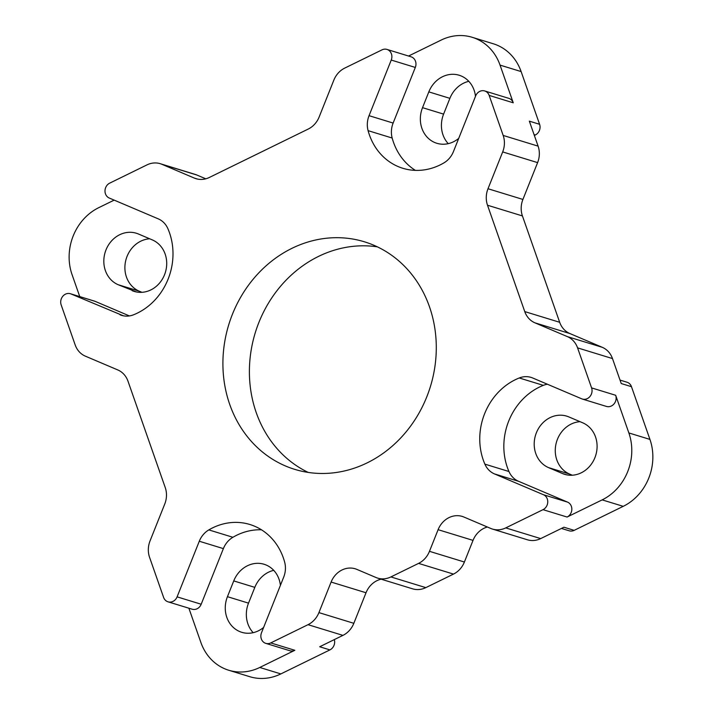 <?xml version="1.0" encoding="UTF-8"?>
<svg xmlns="http://www.w3.org/2000/svg" width="714" height="714" viewBox="0 0 714 714"><rect width="100%" height="100%" fill="white"/><g stroke="black" fill="none" stroke-linecap="round" stroke-linejoin="round"><path stroke-width="1.07" d="M448.249 143.648A27.337 24.231 107 0 1 443.599 114.115L449.891 98.345A27.337 24.231 107 0 1 468.812 81.325M475.479 96.345A27.337 24.231 -73 0 0 459.147 75.238A27.337 24.231 -73 0 0 428.819 91.883L422.527 107.662A27.337 24.231 -73 0 0 436.834 143.282A27.337 24.231 -73 0 0 458.7 138.4M132.09 290.634A27.337 24.231 -73 0 0 134.196 291.41A27.337 24.231 -73 0 0 164.979 273.569A27.337 24.231 -73 0 0 152.323 239.904L138.445 234.005A27.337 24.231 -73 0 0 136.338 233.237A27.337 24.231 -73 0 0 105.556 251.069A27.337 24.231 -73 0 0 118.203 284.734L136.374 291.955M141.907 292.312L139.275 291.196A27.337 24.231 107 0 1 125.477 261.743A27.337 24.231 107 0 1 149.699 238.788M253.175 632.675A27.337 24.231 107 0 1 248.517 603.143L254.818 587.363A27.337 24.231 107 0 1 273.739 570.352M280.406 585.373A27.337 24.231 -73 0 0 264.073 564.265A27.337 24.231 -73 0 0 233.746 580.91L227.445 596.681A27.337 24.231 -73 0 0 241.76 632.309A27.337 24.231 -73 0 0 263.627 627.428M572.289 475.212L569.656 474.096A27.337 24.231 107 0 1 555.849 444.643A27.337 24.231 107 0 1 580.08 421.688M568.826 416.905A27.337 24.231 -73 0 0 566.711 416.137A27.337 24.231 -73 0 0 535.937 433.969A27.337 24.231 -73 0 0 548.584 467.634L562.471 473.534A27.337 24.231 -73 0 0 564.578 474.31A27.337 24.231 -73 0 0 595.36 456.469A27.337 24.231 -73 0 0 582.704 422.804L568.826 416.905M318.917 612.612L353.832 623.313A21.759 19.287 107 0 1 342.934 635.38L308.011 624.679A21.759 19.287 -73 0 0 318.917 612.612L331.109 582.053L366.023 592.754A21.759 19.287 107 0 1 381.16 579.188M353.832 623.313L366.023 592.754M261.467 529.797A61.199 54.246 -73 0 0 232.907 537.285A21.759 19.287 -73 0 0 223.375 548.62L201.187 604.24A8.157 7.229 107 0 1 192.128 609.203L168.049 601.831A8.157 7.229 -73 0 1 163.586 597.377L149.574 557.348A21.759 19.287 -73 0 1 150.065 540.855L164.747 504.039A21.759 19.287 107 0 0 165.237 487.555L127.993 381.196A21.759 19.287 107 0 0 117.783 369.941L85.385 356.17A21.759 19.287 -73 0 1 75.175 344.916L61.163 304.887A8.157 7.229 -73 0 1 62.77 296.301A8.157 7.229 -73 0 1 70.4 293.731A8.157 7.229 -73 0 1 71.034 293.963L123.397 315.811M114.16 200.125L98.746 207.667A50.997 45.205 -73 0 0 72.052 274.595L79.754 296.605M161.917 164.309A21.759 19.287 -73 0 0 160.239 163.693L195.163 174.403A21.759 19.287 107 0 1 196.841 175.01L161.917 164.309L194.315 178.081A21.759 19.287 107 0 0 196.002 178.687A21.759 19.287 107 0 0 209.247 177.509L308.252 129.047A21.759 19.287 107 0 0 319.149 116.98L333.831 80.164A21.759 19.287 -73 0 1 344.737 68.098L381.999 49.864A8.157 7.229 -73 0 1 386.961 49.418A8.157 7.229 -73 0 1 391.236 60.056L369.049 115.677L393.128 123.058A21.759 19.287 -73 0 0 392.173 138.034A61.199 54.246 -73 0 0 415.369 170.369M513.241 102.789L489.161 95.408A8.157 7.229 -73 0 0 484.699 90.955L508.787 98.336A8.157 7.229 107 0 1 513.241 102.789L500.05 65.117A50.997 45.205 -73 0 0 472.195 37.298A50.997 45.205 -73 0 0 441.145 40.082L408.551 56.031M612.487 358.571L577.572 347.87A21.759 19.287 -73 0 0 567.362 336.615L602.286 347.316A21.759 19.287 107 0 1 612.487 358.571L621.234 383.543L631.471 386.685L649.936 439.405A50.997 45.205 107 0 1 623.233 506.333L574.163 530.359A8.157 7.229 107 0 1 569.192 530.797L561.454 528.431M577.572 347.87L591.585 387.898L615.673 395.279A8.157 7.229 107 0 1 614.067 403.865A8.157 7.229 107 0 1 606.427 406.427L582.347 399.046A8.157 7.229 -73 0 0 589.978 396.484A8.157 7.229 -73 0 0 591.585 387.898M547.406 384.239A21.759 19.287 -73 0 0 543.327 385.355A61.199 54.246 -73 0 0 508.957 471.517A21.759 19.287 -73 0 0 518.587 481.307L567.541 502.112A8.157 7.229 107 0 1 571.834 509.403A8.157 7.229 107 0 1 567.094 517.043L602.161 499.88A50.997 45.205 -73 0 0 628.864 432.952L615.673 395.279M342.934 635.38L319.685 646.759L329.913 649.901L280.843 673.918A50.997 45.205 107 0 1 249.793 676.702L228.721 670.241A50.997 45.205 -73 0 0 259.771 667.465L294.837 650.293A8.157 7.229 107 0 1 289.866 650.74L265.786 643.359A8.157 7.229 -73 0 0 270.749 642.921L294.837 650.293M308.011 624.679L270.749 642.921M472.195 37.298L493.267 43.759A50.997 45.205 107 0 1 521.122 71.57L539.588 124.29L529.351 121.157L538.097 146.138A21.759 19.287 107 0 1 537.606 162.622L502.683 151.921A21.759 19.287 -73 0 0 503.174 135.437L538.097 146.138M567.362 336.615L534.964 322.844A21.759 19.287 107 0 1 524.754 311.59L487.51 205.23A21.759 19.287 107 0 1 488.001 188.737L522.916 199.438L537.606 162.622M522.916 199.438A21.759 19.287 -73 0 0 522.425 215.931L487.51 205.23M524.754 311.59L559.678 322.291L522.425 215.931M559.678 322.291A21.759 19.287 -73 0 0 569.879 333.545L534.964 322.844M602.286 347.316L569.879 333.545M574.163 530.359L563.926 527.218L540.676 538.597A21.759 19.287 107 0 1 527.423 539.784L492.508 529.083A21.759 19.287 -73 0 0 505.753 527.896L540.676 538.597M331.109 582.053A21.759 19.287 -73 0 1 355.251 568.799A21.759 19.287 -73 0 1 356.929 569.415L375.975 577.501A21.759 19.287 -73 0 0 377.652 578.117A21.759 19.287 -73 0 0 390.897 576.93L418.574 563.391A21.759 19.287 -73 0 0 429.471 551.324L464.395 562.025L473.025 540.382A21.759 19.287 107 0 1 487.385 527.012M464.395 562.025A21.759 19.287 107 0 1 453.488 574.092L425.821 587.631A21.759 19.287 107 0 1 412.576 588.818L377.652 578.117M205.784 178.812L196.841 175.01M367.166 462.868A118.997 105.467 107 0 1 294.73 469.357A118.997 105.467 107 0 1 228.757 324.683A118.997 105.467 107 0 1 364.461 241.814A118.997 105.467 107 0 1 436.281 346.031A118.997 105.467 107 0 1 367.166 462.868M377.403 246.857A118.997 105.467 -73 0 0 255.246 332.804A118.997 105.467 -73 0 0 308.278 472.436M160.239 163.693A21.759 19.287 -73 0 0 146.995 164.88L109.733 183.123A8.157 7.229 -73 0 0 104.994 190.763A8.157 7.229 -73 0 0 109.287 198.046L158.24 218.85A21.759 19.287 107 0 1 167.879 228.65A61.199 54.246 -73 0 1 133.5 314.812A21.759 19.287 107 0 1 121.657 315.374A21.759 19.287 107 0 1 119.979 314.767M168.049 601.831A8.157 7.229 -73 0 0 177.099 596.859L201.187 604.24M223.375 548.62L199.286 541.239L177.099 596.859M199.286 541.239A21.759 19.287 107 0 1 208.827 529.904L232.907 537.285M265.786 643.359A8.157 7.229 -73 0 1 261.511 632.729L283.699 577.108A21.759 19.287 107 0 0 284.654 562.132A61.199 54.246 -73 0 0 249.918 524.504A61.199 54.246 -73 0 0 208.827 529.904M492.508 529.083A21.759 19.287 -73 0 1 490.83 528.476L463.93 517.043A21.759 19.287 -73 0 0 462.253 516.427A21.759 19.287 -73 0 0 438.101 529.681L429.471 551.324M567.094 517.043L543.015 509.662L505.753 527.896M543.015 509.662A8.157 7.229 -73 0 0 547.754 502.022A8.157 7.229 -73 0 0 543.461 494.731L567.541 502.112M518.587 481.307L494.507 473.926L543.461 494.731M494.507 473.926A21.759 19.287 107 0 1 484.877 464.136L508.957 471.517M543.327 385.355L519.248 377.974A61.199 54.246 -73 0 0 484.877 464.136M519.248 377.974A21.759 19.287 107 0 1 531.091 377.403A21.759 19.287 107 0 1 532.769 378.018L581.723 398.823A8.157 7.229 -73 0 0 582.347 399.046M488.001 188.737L502.683 151.921M489.161 95.408L503.174 135.437M484.699 90.955A8.157 7.229 -73 0 0 475.649 95.926L453.461 151.547A21.759 19.287 107 0 1 443.921 162.881A61.199 54.246 -73 0 1 402.83 168.281A61.199 54.246 -73 0 1 368.094 130.653A21.759 19.287 107 0 1 369.049 115.677M188.88 608.212L200.866 642.43A50.997 45.205 -73 0 0 228.721 670.241M539.588 124.29A8.157 7.229 107 0 1 535.313 135L534.358 135.464M334.322 639.601A8.157 7.229 107 0 1 329.913 649.901M620.029 380.089L627.017 382.231A8.157 7.229 107 0 1 631.471 386.685M70.4 293.731L94.48 301.112A8.157 7.229 107 0 1 95.114 301.344L129.421 315.927M386.961 49.418L411.05 56.799A8.157 7.229 107 0 1 415.316 67.437L393.128 123.058M443.599 114.115L422.527 107.662M449.891 98.345L428.819 91.883M139.275 291.196L118.203 284.734M254.818 587.363L233.746 580.91M248.517 603.143L227.445 596.681M569.656 474.096L548.584 467.634M566.755 474.855L562.471 473.534M628.864 432.952L649.936 439.405M259.771 667.465L280.843 673.918M521.122 71.57L500.05 65.117M623.233 506.333L602.161 499.88M535.313 135L534.063 134.616M194.315 178.081L197.733 179.125M390.897 576.93L425.821 587.631M453.488 574.092L418.574 563.391M438.101 529.681L473.025 540.382M95.114 301.344L71.034 293.963M392.173 138.034L368.094 130.653M415.316 67.437L391.236 60.056"/></g></svg>
